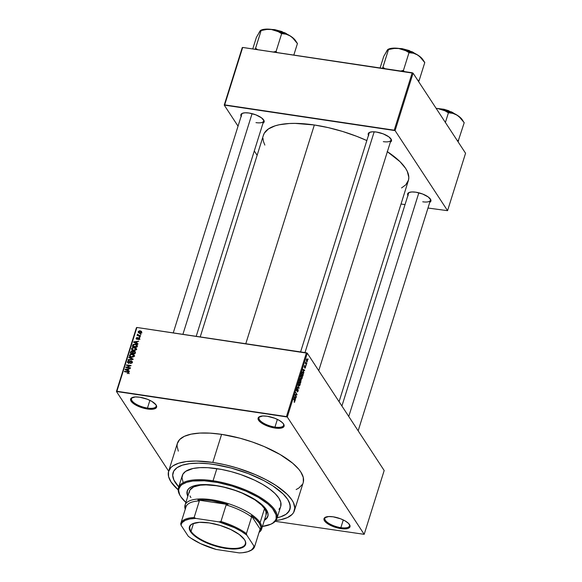 <?xml version="1.0" encoding="UTF-8"?>
<svg xmlns="http://www.w3.org/2000/svg" width="582" height="582" viewBox="0 0 582 582"><rect width="100%" height="100%" fill="white"/><g stroke="black" fill="none" stroke-linecap="round" stroke-linejoin="round"><path stroke-width="0.87" d="M147.479 408.062A12.891 4.627 -162.6 0 0 155.911 404.701A12.891 4.627 17.4 0 1 156.121 406.331A12.891 4.627 17.4 0 1 147.479 408.062L149.894 400.343L147.479 408.062A12.891 4.627 17.4 0 1 131.51 398.619A12.891 4.627 17.4 0 1 132.616 397.397A12.891 4.627 -162.6 0 0 134.471 403.108A12.891 4.627 -162.6 0 0 147.479 408.062L147.479 409.008L147.479 408.062M139.753 397.215A13.612 4.882 17.4 0 1 156.165 405.079A13.612 4.882 17.4 0 1 147.479 409.008L153.764 409.051L156.143 407.938L156.616 406.091L156.1 404.977L151.851 401.384L147.341 399.245L139.753 397.215L135.271 396.946L131.088 398.284L130.615 400.132L131.132 401.245L135.38 404.839L139.891 406.978L147.479 409.008A13.612 4.882 17.4 0 1 133.474 403.581A13.612 4.882 17.4 0 1 132.187 397.564A13.612 4.882 17.4 0 1 139.753 397.215M274.959 427.093A12.891 4.627 -162.6 0 0 283.39 423.732A12.891 4.627 17.4 0 1 283.601 425.362A12.891 4.627 17.4 0 1 274.959 427.093L277.374 419.382L274.959 427.093A12.891 4.627 17.4 0 1 258.99 417.65A12.891 4.627 17.4 0 1 260.096 416.436A12.891 4.627 -162.6 0 0 261.951 422.146A12.891 4.627 -162.6 0 0 274.959 427.093L274.959 428.046L274.959 427.093M267.233 416.246A13.612 4.882 17.4 0 1 283.652 424.118A13.612 4.882 17.4 0 1 274.959 428.046L281.244 428.083L282.656 427.632L284.111 426.126L284.096 425.122L282.59 422.823L279.331 420.422L274.82 418.276L267.233 416.246L262.751 415.984L258.568 417.323L258.095 419.171L258.612 420.284L262.86 423.871L267.371 426.017L274.959 428.046A13.612 4.882 17.4 0 1 260.954 422.619A13.612 4.882 17.4 0 1 259.667 416.603A13.612 4.882 17.4 0 1 267.233 416.246M340.863 527.656A12.891 4.627 -162.6 0 0 349.295 524.295A12.891 4.627 17.4 0 1 349.506 525.924A12.891 4.627 17.4 0 1 340.863 527.656L343.278 519.944L340.863 527.656A12.891 4.627 17.4 0 1 324.894 518.213A12.891 4.627 17.4 0 1 326 516.998A12.891 4.627 -162.6 0 0 327.855 522.709A12.891 4.627 -162.6 0 0 340.863 527.656L340.863 528.609L340.863 527.656M333.137 516.809A13.612 4.882 17.4 0 1 349.556 524.68A13.612 4.882 17.4 0 1 340.863 528.609L347.148 528.645L348.56 528.194L350.015 526.688L350 525.684L348.494 523.385L345.235 520.985L340.725 518.838L333.137 516.809L328.655 516.547L324.472 517.885L323.999 519.733L324.516 520.846L328.765 524.433L333.275 526.579L340.863 528.609A13.612 4.882 17.4 0 1 326.858 523.182A13.612 4.882 17.4 0 1 325.571 517.165A13.612 4.882 17.4 0 1 333.137 516.809M422.736 201.794A11.458 4.11 -162.6 0 0 430.251 198.848A11.458 4.11 17.4 0 1 430.418 200.259A11.458 4.11 17.4 0 1 422.736 201.794M429.625 202.376L430.927 201.03L430.913 200.135L428.279 196.992L422.612 194.01L415.824 192.191A12.178 4.365 17.4 0 1 430.513 199.233A12.178 4.365 17.4 0 1 429.778 202.303M255.971 122.627A11.458 4.11 -162.6 0 0 263.479 119.681A11.458 4.11 17.4 0 1 263.653 121.092A11.458 4.11 17.4 0 1 255.971 122.627M262.86 123.209L264.155 121.864L264.141 120.969L261.507 117.826L255.847 114.843L249.052 113.024A12.178 4.365 17.4 0 1 263.741 120.067A12.178 4.365 17.4 0 1 263.006 123.137M383.32 141.644A11.458 4.11 -162.6 0 0 390.828 138.698A11.458 4.11 17.4 0 1 391.002 140.109A11.458 4.11 17.4 0 1 383.32 141.644M390.209 142.226L391.075 141.637L391.49 139.986L388.856 136.843L383.196 133.86L376.401 132.041A12.178 4.365 17.4 0 1 391.089 139.083A12.178 4.365 17.4 0 1 390.355 142.154M303.324 482.18L303.251 477.335L300.763 471.937L298.639 469.092L292.731 463.257L280.175 454.549L264.192 446.561L252.304 441.985L239.951 438.202L221.597 434.354A65.904 23.629 -162.6 0 0 177.423 443.2L168.62 471.282A65.904 23.629 17.4 0 1 212.794 462.435L221.597 434.354L210.16 433.146L199.888 433.073L191.165 434.15L184.327 436.333L179.649 439.541L177.292 443.644L177.023 445.979L178.31 451.13M294.397 510.698A65.904 23.629 17.4 0 1 275.941 520.49L280.655 519.748L287.493 517.565L292.171 514.357L293.648 512.407L294.79 507.911L293.51 502.768L291.968 500.018L287.152 494.271L276.006 485.49L266.367 479.852L255.396 474.643L237.354 468.059L224.95 464.742L212.794 462.435A65.904 23.629 17.4 0 1 294.397 510.698L303.2 482.616A65.904 23.629 -162.6 0 0 221.597 434.354L212.794 462.435L196.054 461.039L186.509 461.548L178.689 463.185L172.905 465.891L170.846 467.615L168.496 471.718L168.569 476.563L171.057 481.961L178.187 489.855A65.904 23.629 17.4 0 1 168.62 471.282M263.297 135.686L264.301 133.205L268.375 128.971L275.046 125.858L279.273 124.752L289.319 123.508L295.045 123.384L314.338 124.985A75.936 27.223 -162.6 0 1 366.835 140.553L356.671 136.312L342.631 131.467L328.343 127.647L314.338 124.985L245.786 343.729L314.338 124.985A75.936 27.223 -162.6 0 0 263.435 135.177L200.215 336.927M214.118 464.451A61.248 21.963 17.4 0 1 289.952 509.301A61.248 21.963 17.4 0 1 277.185 517.711L280.597 516.823L277.185 517.711A61.248 21.963 17.4 0 0 289.952 509.301A61.248 21.963 17.4 0 0 214.118 464.451L231.178 468.03L248.267 473.581L263.908 480.637L272.863 485.875L283.223 494.038L287.69 499.378L289.13 501.939L290.323 506.718L289.254 510.894L285.973 514.306L280.597 516.823L285.973 514.306L287.886 512.706L290.069 508.894L290.003 504.39L287.69 499.378L283.223 494.038L272.863 485.875L263.908 480.637L248.267 473.581L231.178 468.03L219.712 465.404L208.698 463.752L214.118 464.451A61.248 21.963 17.4 0 0 173.065 472.671A61.248 21.963 17.4 0 1 214.118 464.451M168.656 471.165L116.436 391.49L136.435 327.681L136.894 327.47L116.895 391.279L286.431 416.596L306.43 352.787L136.894 327.47L307.289 353.194L384.178 470.518L364.179 534.327L287.29 417.003L307.289 353.194L384.178 470.518L364.179 534.327L275.257 521.327L364.179 534.327L287.29 417.003L307.289 353.194L306.43 352.787L286.431 416.596L287.29 417.003L116.436 391.49L116.895 391.279L136.894 327.47L136.435 327.681L116.436 391.49L168.656 471.165M307.332 359.181L306.452 359.509L306.634 361.458L307.529 361.146L307.245 359.058L306.794 358.941L306.379 359.807L306.83 361.691L307.529 361.146L306.983 358.883M306.467 364.456L305.739 362.062L305.303 363.277L306.336 364.863L305.739 362.062L305.303 363.277L306.336 364.863L306.467 364.456M304.997 365.561L304.408 366.049L304.415 367.417L305.23 366.58L304.837 368.151L305.485 367.671L305.397 366.1L304.495 366.922L304.953 365.518L304.277 366.74L304.561 367.526L305.375 366.66L304.917 368.217L305.485 367.671L305.455 366.18L304.517 366.98L304.83 365.452M303.2 374.866L303.266 372.902L302.254 371.84L301.403 373.884L302.829 376.059L302.96 372.233L301.985 372.145L301.403 373.884L302.829 376.059L303.2 374.866M300.414 378.722L300.014 378.664L300.414 378.722L299.315 380.555L300.734 382.73L301.141 379.66L300.057 378.62L299.315 380.555L300.734 382.73L301.098 379.595L300.581 379.617L300.225 378.576M299.09 387.99L298.064 384.542L298.85 387.954L297.293 386.994L297.162 387.416L298.966 388.383L299.09 387.99L297.293 386.994L297.162 387.416L298.966 388.383L299.09 387.99L298.064 384.542L298.85 387.954L297.904 387.816L299.09 387.99M296.376 396.648L295.234 394.909L296.907 394.938L297.046 394.501L295.62 392.333L296.638 394.48L294.958 394.451L294.819 394.887L296.245 397.055L296.376 396.648L295.234 394.909L296.907 394.938L297.046 394.501L295.62 392.333L296.638 394.48L294.958 394.451L294.819 394.887L296.245 397.055L296.376 396.648M294.477 402.315L294.856 400.809L293.626 398.714L294.659 401.02L294.055 402.038L294.477 402.315L294.776 401.835L294.587 400.19L293.626 398.714L293.495 399.121L294.645 400.962L294.055 402.038L294.477 402.315L294.055 402.038M295.307 400.052L295.43 397.652L295.969 397.95L296.1 397.521L294.274 396.648L295.176 400.481L295.43 397.652L295.969 397.95L296.1 397.521L294.274 396.648L294.136 397.07L295.307 400.052M297.409 388.543L296.602 389.118L296.631 390.871L297.948 389.787L297.933 390.98L297.184 391.882L298.253 390.449L297.824 389.22L296.762 390.471L297.409 388.543L296.791 388.667L296.667 390.922L297.773 389.707L298.042 390.064L297.278 391.999L298.086 391.271L298.071 389.38L296.762 390.471L297.169 388.361M299.846 382.221L298.901 382.083L299.846 382.221L298.624 382.672L298.879 385.386L299.65 385.648L300.232 384.142L300.028 382.578L299.17 381.857L298.522 383.087L299.155 385.677L300.086 384.906L300.232 383.407L299.366 381.828M301.934 375.55L300.989 375.412L301.934 375.55L300.712 376.001L300.974 378.715L301.745 378.977L302.327 377.471L302.123 375.907L301.258 375.186L300.61 376.416L301.25 379.006L302.174 378.235L302.32 376.736L301.454 375.157M303.891 372.669L303.571 371.672L304.015 370.268L304.546 370.567L304.684 370.137L302.851 369.264L303.753 373.098L303.571 371.672L304.015 370.268L304.546 370.567L304.684 370.137L302.851 369.264L303.891 372.669M306.103 365.612L305.972 366.02L306.103 365.612M306.976 362.833L306.845 363.233L306.976 362.833M308.176 358.999L308.045 359.407L308.176 358.999M140.4 333.821L141.062 333.923L140.931 334.323L140.277 334.228L141.062 333.923L140.4 333.821L140.713 334.294L140.4 333.821M138.814 335.283L140.553 335.545L140.422 335.952L137.076 335.45L137.738 335.123L137.279 334.65L137.599 334.192L138.814 335.283L137.599 334.192L137.738 335.123L137.076 335.45L140.422 335.952L140.553 335.545L138.814 335.283L139.127 335.756L138.814 335.283M139.527 336.607L140.189 336.702L140.058 337.109L139.404 337.014L139.527 336.607L139.404 337.014L140.058 337.109L140.189 336.702L139.527 336.607L139.84 337.08L139.527 336.607M138.836 337.596L139.665 338.331L139.076 339.408L138.225 339.568L139.12 338.702L138.792 338.018L137.221 339.284L136.152 338.87L136.799 337.509L137.396 337.444L136.661 338.193L136.865 338.884L138.836 337.596L136.865 338.884L136.625 338.295L137.396 337.444L136.144 338.237L136.806 339.299L138.792 338.018L139.142 338.637L138.225 339.568L139.615 338.739L139.549 337.997L138.836 337.596L139.607 338.76L138.836 337.596M136.712 343.205L137.978 343.766L137.839 344.188L133.627 342.267L133.765 341.838L138.771 341.227L137.148 341.801L136.712 343.205L137.148 341.801L138.771 341.227L133.765 341.838L133.627 342.267L137.839 344.188L137.978 343.766L136.712 343.205L137.148 343.875L136.712 343.205M136.304 349.302L135.395 350.284L133.722 350.553L132.034 349.978L131.532 348.793L132.434 347.636L134.035 347.338L135.89 347.963L136.304 349.302L135.962 348.036L134.435 347.381L131.583 348.596L131.714 349.615L133.511 350.524L135.213 350.357L136.304 349.302M134.209 355.973L133.307 356.955L131.627 357.224L129.946 356.65L129.444 355.464L130.346 354.307L131.947 354.009L133.722 354.569L134.209 355.973L133.875 354.707L132.347 354.052L129.495 355.267L129.619 356.286L131.423 357.195L133.125 357.028L134.209 355.973M128.906 372.902L127.654 371.752L127.982 372.247L127.654 371.752L124.533 371.287L124.846 371.76L124.533 371.287L124.41 371.694L128.164 372.32L128.687 373.288L128.375 372.807L127.196 373.571L128.906 372.902L127.196 373.571L128.302 372.946L128.229 372.349L124.41 371.694L124.533 371.287L128.396 371.942L128.906 372.902L128.848 372.276M128.127 370.589L129.393 371.141L129.262 371.571L125.05 369.65L125.181 369.221L130.186 368.61L128.571 369.184L128.127 370.589L128.571 369.184L130.186 368.61L125.181 369.221L125.05 369.65L129.262 371.571L129.393 371.141L128.127 370.589L128.564 371.251L128.127 370.589M126.781 367.191L130.463 367.744L130.332 368.144L125.734 367.46L130.092 365.867L126.403 365.314L126.534 364.907L131.132 365.598L126.781 367.191L131.132 365.598L126.534 364.907L126.403 365.314L130.092 365.867L125.734 367.46L130.332 368.144L130.463 367.744L126.781 367.191L127.087 367.664L126.781 367.191M131.277 360.876L132.289 361.829L131.437 363.277L130.237 363.459L131.656 362.324L131.161 361.284L128.848 363.052L127.458 362.419L128.156 360.869L129.233 360.695L128.011 361.778L128.637 362.666L130.259 361.087L131.277 360.876L129.99 361.335L129.022 362.593L128.513 362.651L128.011 361.778L129.233 360.695L127.473 361.713L127.545 362.593L128.367 363.059L131.161 361.284L131.692 362.23L130.237 363.459L132.216 362.346L132.143 361.378L131.277 360.876L132.092 362.12L131.277 360.876M128.978 357.115L133.176 359.079L133.052 359.472L128.076 359.989L128.207 359.567L132.565 359.218L128.84 357.537L128.978 357.115L128.84 357.537L132.565 359.218L128.207 359.567L128.076 359.989L133.052 359.472L133.176 359.079L128.978 357.115L129.43 357.806L128.978 357.115M135.039 352.357L134.253 351.121L135.3 351.914L134.828 353.82L130.222 353.128L131.183 351.099L132.26 350.953L132.951 351.506L134.253 351.121L132.878 351.353M135.446 344.071L137.279 345.01L136.916 347.148L132.318 346.457L133.198 344.449L135.446 344.071L132.958 344.69L132.318 346.457L136.916 347.148L137.236 344.937L135.446 344.071M140.24 330.823L141.528 331.405L141.433 332.613L140.167 333.13L138.501 332.7L138.247 331.565L139.476 330.794L140.24 330.823L138.189 331.704L138.283 332.46L139.571 333.093L141.659 332.22L141.564 331.456L140.24 330.823M178.754 486.865A61.248 21.963 17.4 0 1 173.065 472.671A61.248 21.963 17.4 0 0 178.754 486.865L173.894 480.041L172.694 475.254L173.763 471.078L177.044 467.666L182.421 465.149L189.688 463.628L198.557 463.156L208.698 463.752L198.557 463.156L189.688 463.628L182.421 465.149L177.044 467.666L173.763 471.078L172.694 475.254L173.894 480.041L178.754 486.865M465.564 153.248L447.565 210.677L395.083 130.601L413.082 73.172L465.564 153.248L413.082 73.172L242.687 47.448L224.688 104.876L394.225 130.193L412.223 72.765L413.082 73.172L395.083 130.601L447.565 210.677L427.981 208.036L447.565 210.677L465.564 153.248M257.135 155.292L254.29 150.956L257.135 155.292M238.038 126.156L224.23 105.095L242.228 47.659L242.687 47.448L412.223 72.765L394.225 130.193L395.083 130.601L224.23 105.095L224.688 104.876L242.687 47.448L242.228 47.659L224.23 105.095L238.038 126.156M401.02 204.013L405.036 204.609L401.02 204.013M368.486 135.3A12.178 4.365 17.4 0 1 369.635 132.354A12.178 4.365 17.4 0 1 376.401 132.041L372.393 131.801L369.519 132.405L368.217 133.758L368.69 135.65M241.137 116.284A12.178 4.365 17.4 0 1 242.287 113.337A12.178 4.365 17.4 0 1 249.052 113.024L245.044 112.792L242.17 113.388L240.868 114.741L241.341 116.633M407.902 195.45A12.178 4.365 17.4 0 1 409.051 192.504A12.178 4.365 17.4 0 1 415.824 192.191L411.816 191.958L408.935 192.562L407.64 193.908L408.113 195.799M262.984 138.385L263.377 141.266L264.839 145.078M401.558 187.928L405.792 184.814L408.499 180.085L408.811 177.386L407.327 171.464L405.552 168.285L400.009 161.665L387.161 151.553M369.126 133.249A11.458 4.11 17.4 0 1 370.065 132.194M341.91 406.025L408.542 193.406A11.458 4.11 17.4 0 1 409.488 192.344M241.777 114.239A11.458 4.11 17.4 0 1 242.716 113.177M339.073 401.689L408.36 180.595A75.936 27.223 -162.6 0 0 387.372 151.684M296.143 489.549L298.915 488L302.444 484.333M128.164 372.32L128.375 372.807M128.971 373.098L128.6 373.018M125.639 369.919L125.181 369.221L125.639 369.919M127.633 370.37L126.418 369.788L126.861 370.479L125.603 369.475L126.003 370.079L125.603 369.475L127.989 369.243L128.367 369.825L127.989 369.243L127.633 370.37L128.062 371.025L127.633 370.37L127.989 369.243L125.603 369.475L127.633 370.37M126.199 367.533L125.872 367.024L126.199 367.533M126.84 365.38L126.534 364.907L126.84 365.38M130.594 363.481L130.31 363.044L130.594 363.481M132.027 362.746L131.692 362.23L132.027 362.746M131.161 361.284L131.692 362.23M128.266 363.037L127.473 361.713L128.251 363.073M128.513 362.651L128.011 361.778M129.801 362.411L129.531 362.004L129.801 362.411M130.259 361.749L129.99 361.335L130.259 361.749M132.347 362.179L131.918 362.106M128.455 359.952L128.207 359.567L128.455 359.952M130.244 356.846L129.495 355.267L130.332 356.431M132.674 354.562L132.347 354.052L132.674 354.562M133.162 355.296L134.689 355.944M134.224 355.238L133.875 354.707L134.224 355.238M134.362 355.697L133.584 355.384M130.339 356.41L130.244 356.904M131.554 356.788L130.128 356.119L130.033 355.34L131.11 354.474L133.569 355.129L133.998 356.395L133.671 355.893L131.554 356.788L131.845 357.239L131.554 356.788L133.445 356.3L133.525 355.064L131.939 354.431L130.448 354.773L130.099 356.075L131.554 356.788M132.907 352.161L132.129 350.924L130.623 351.87L131.001 352.452L130.623 351.87L130.222 353.128L134.828 353.82L135.191 351.63L134.253 351.121L135.264 352.401M132.951 351.506L132.129 350.924L133.082 352.197M135.33 352.416L134.9 352.343M133.205 352.234L132.82 352.154M132.078 351.346L131.35 351.557L130.892 352.808L132.267 353.012L130.892 352.808L131.197 353.274L131.11 352.095L132.078 351.346L133.002 352.445L132.594 351.819L132.572 353.485L132.58 351.717L132.078 351.346L132.594 351.819M134.129 351.528L133.285 351.797L132.798 353.092L134.413 353.332L132.798 353.092L133.111 353.565L133.052 352.292L134.129 351.528L135.177 352.685L134.755 352.045L134.726 353.805L134.748 351.986L134.129 351.528L134.755 352.045M132.332 350.175L131.583 348.596L132.332 350.233M134.769 347.891L134.435 347.381L134.769 347.891M135.25 348.625L136.777 349.273M136.312 348.567L135.962 348.036L136.312 348.567M136.457 349.025L135.679 348.713M133.649 350.117L132.216 349.447L132.121 348.669L133.205 347.803L135.664 348.458L136.093 349.724L135.766 349.222L133.649 350.117L133.94 350.568L133.649 350.117L135.533 349.629L135.613 348.392L134.027 347.76L132.398 348.225L132.194 349.404L133.649 350.117M133.052 345.904L132.674 345.322L133.052 345.904M133.285 345.191L132.958 344.69L133.285 345.191M136.384 344.806L133.889 344.573L132.98 346.137L136.501 346.661L136.734 345.926L137.112 346.508L136.384 344.806L136.814 347.134L136.501 346.661L132.98 346.137L133.285 346.603L133.482 344.85L135.308 344.479L136.384 344.806L137.534 346.341M137.199 346.05L136.123 345.723M134.216 342.536L133.765 341.838L134.216 342.536M136.217 342.987L134.995 342.412L135.446 343.096L134.187 342.092L134.58 342.703L134.187 342.092L136.574 341.86L136.952 342.442L136.574 341.86L136.217 342.987L136.646 343.642L136.217 342.987L136.574 341.86L134.187 342.092L136.217 342.987M138.56 339.553L138.29 339.153L138.56 339.553M139.44 339.095L139.142 338.637L139.44 339.095M138.792 338.018L139.142 338.637M136.144 338.237L136.806 339.299M136.865 338.884L136.625 338.295M137.454 339.197L137.185 338.789L137.454 339.197M137.847 338.855L137.519 338.353L137.847 338.855M137.512 335.516L137.207 335.043L137.512 335.516M138.05 335.596L137.738 335.123L138.05 335.596M137.294 334.555L137.738 335.123M138.036 334.381L137.599 334.192L138.036 334.381M138.16 335.108L137.89 334.665M139.127 332.671L138.189 331.704L139.083 332.759M139.695 332.686L138.669 331.784L140.146 331.231L141.47 332.577L141.179 332.133L139.695 332.686L139.986 333.13L139.695 332.686L140.742 332.598L141.186 331.842L139.52 331.209L138.64 331.98L139.695 332.686M139.542 333.457L138.669 331.784M141.928 332.933L141.179 332.133M294.616 401.558L294.165 401.602M294.15 400.125L294.587 400.19L294.15 400.125M294.841 397.331L296.1 397.521L294.841 397.331M294.87 398.663L294.15 397.026L295.22 397.535L294.608 398.626L294.361 397.055L295.22 397.535L294.87 398.663M296.609 394.436L297.046 394.501L296.609 394.436M294.899 394.64L296.907 394.938L294.899 394.64M294.834 394.851L295.234 394.909L294.834 394.851M297.446 389.642L297.948 389.787M296.769 389.365L297.3 388.98M298.071 389.38L297.54 389.474M297.54 387.619L298.581 387.772L297.54 387.619M298.879 385.386L299.497 385.728M299.01 384.978L298.559 382.891L299.337 382.301L298.806 382.228L299.715 382.621L299.919 384.651L298.646 384.928L299.01 384.978L298.668 383.582L299.126 382.359L299.715 382.621L300.043 383.851L299.694 385.109L298.77 385.189M300.414 379.595L300.036 381.05L299.374 380.366L300.312 379.166L300.036 381.05L299.606 380.402L300.312 379.166L300.414 379.624M301.098 379.595L300.581 379.617M300.698 382.068L299.759 381.239L300.974 380.002L300.698 382.068L300.196 381.305L300.974 380.002L300.698 382.068M299.832 379.697L300.312 379.166M300.974 378.715L301.585 379.057M301.098 378.307L300.654 376.219L301.425 375.63L300.901 375.557L301.803 375.95L302.007 377.98L300.734 378.256L301.098 378.307L300.756 376.91L301.214 375.688L301.803 375.95L302.131 377.18L301.723 378.504L300.858 378.518M302.96 372.233L301.985 372.145M302.786 375.397L301.461 373.695L301.862 372.436L302.836 372.633L303.127 373.331L302.786 375.397L302.356 375.332L302.786 375.397L301.694 373.731L301.92 373.011L302.131 372.48L303.069 373.12L302.786 375.397M303.426 369.948L304.684 370.137L303.426 369.948M303.448 371.28L302.735 369.643L303.804 370.152L303.193 371.243L302.946 369.672L303.804 370.152L303.448 371.28M305.346 367.417L304.946 367.715M305.455 366.18L304.852 366.602M305.332 363.175L305.739 363.233L305.332 363.175M305.492 363.568L305.928 363.634L305.492 363.568M306.765 361.051L306.401 359.72L307.216 359.603L307.383 360.913L306.423 361L306.598 359.749L307.216 359.603L307.449 360.287L307.056 361.298L306.503 361.218M300.45 380.504L300.974 380.002M302.131 372.48L302.836 372.633M306.598 359.749L307.216 359.603M307.383 360.913L307.056 361.298M187.288 490.793A42.268 15.154 -162.6 0 0 188.001 495.668L187.346 493.863L187.302 490.757M187.804 496.308A42.268 15.154 17.4 0 1 187.178 491.113A42.268 15.154 17.4 0 1 215.507 485.439L227.278 487.905L239.071 491.739L249.867 496.606L258.735 502.091L264.919 507.715L267.88 513.004L267.924 516.103L267.356 517.485L264.366 520.301A42.268 15.154 17.4 0 0 267.844 516.387A42.268 15.154 17.4 0 0 215.507 485.439L201.583 484.617L195.996 485.308L191.609 486.705L188.604 488.764L187.098 491.397L187.142 494.496L187.804 496.308M270.23 524.477L271.03 524.127A51.58 18.493 -162.6 0 0 266.149 501.328A51.58 18.493 -162.6 0 0 213.063 480.761L213.07 481.714A50.86 18.238 17.4 0 1 265.414 501.997A50.86 18.238 17.4 0 1 270.23 524.477A50.86 18.238 17.4 0 1 262.438 526.441M276.93 518.533L280.728 506.413A51.58 18.493 -162.6 0 0 216.868 468.641L213.063 480.761A51.58 18.493 17.4 0 1 276.93 518.533A51.58 18.493 17.4 0 1 270.623 524.302M185.032 505.154L189.434 491.106A40.114 14.383 17.4 0 1 216.322 485.73A40.114 14.383 17.4 0 1 265.989 515.106L266.025 511.891L264.512 508.61L260.11 522.643A40.114 14.383 -162.6 0 0 214.598 500.207A40.114 14.383 -162.6 0 0 185.258 509.221A40.114 14.383 17.4 0 1 185.032 505.154A40.114 14.383 17.4 0 1 219.69 501.262A40.114 14.383 17.4 0 1 260.11 522.643L264.512 508.61L261.58 505.111L254.792 499.763L242.25 493.165L235.012 490.371L223.721 487.134L216.322 485.73L206.13 484.886L200.317 485.192L193.639 486.938L189.885 490.073L189.186 492.808M182.988 481.765L181.984 477.742L182.879 474.221L185.643 471.347L193.049 468.481L199.873 467.637L207.912 467.688L221.575 469.441L231.229 471.653L240.897 474.606L254.61 480.179L262.715 484.45L269.619 488.96L275.053 493.558L278.822 498.054L280.771 502.273L280.72 506.427M280.138 507.751L278.982 509.279M216.868 468.641A51.58 18.493 -162.6 0 0 182.29 475.567L178.492 487.687A51.58 18.493 17.4 0 1 213.063 480.761L216.868 468.641M180.384 496.024A51.58 18.493 17.4 0 1 178.492 487.687M262.242 526.47L270.71 524.258L272.74 523.116L275.468 520.279L276.144 518.62L276.086 514.881L272.529 508.523L267.967 504.019L258.277 497.297L245.946 491.135L232.022 486.057L217.712 482.5L204.246 480.776L192.78 481.03L186.749 482.296L182.282 484.384L180.696 485.715L178.878 488.88L178.674 490.684L179.663 494.656L180.857 496.781L185.876 502.448A50.86 18.238 17.4 0 1 180.602 496.388A50.86 18.238 17.4 0 1 213.07 481.714L213.063 480.761A51.58 18.493 -162.6 0 0 180.144 495.646L180.602 496.388M267.931 516.067A42.268 15.154 -162.6 0 1 264.563 519.661L266.614 518.096L268.12 515.47M190.911 497.617L189.972 495.937M182.908 334.337L252.071 113.643L182.908 334.337M418.844 192.809L348.756 416.465L418.844 192.809M374.175 131.808L304.99 352.568L374.175 131.808M191.02 531.301A29.013 10.403 -162.6 0 0 225.394 547.771A29.013 10.403 -162.6 0 0 244.52 539.696A29.442 10.556 17.4 0 1 244.666 539.914A29.442 10.556 17.4 0 1 225.627 548.375A29.442 10.556 17.4 0 1 190.503 531.621L191.02 531.301L193.5 523.378L191.02 531.301A29.013 10.403 17.4 0 1 189.95 526.601A29.013 10.403 17.4 0 1 193.028 523.553A29.013 10.403 -162.6 0 0 191.02 531.301L190.503 531.621L189.812 530.391L189.361 527.052L190.409 525.219L192.504 523.785L199.451 522.33L209.149 522.898L220.12 525.415L230.698 529.489L239.267 534.502L244.52 539.689A29.013 10.403 17.4 0 1 245.313 543.952A29.013 10.403 17.4 0 1 220.251 546.767A29.013 10.403 17.4 0 1 191.02 531.301M185.396 508.777A39.401 14.128 17.4 0 1 185.593 505.773L185.905 507.191A38.681 13.873 17.4 0 1 199.335 500.906L197.887 500.018A39.401 14.128 17.4 0 1 227.999 504.521L226.143 504.907A38.681 13.873 17.4 0 1 251.62 517.005L251.308 515.587A39.401 14.128 17.4 0 1 259.252 523.189L260.11 522.643A40.114 14.383 17.4 0 1 261.594 529.147A40.114 14.383 17.4 0 1 259.085 532.355A40.114 14.383 -162.6 0 0 260.11 522.643L259.252 523.189L256.036 519.42L251.308 515.587L260.627 529.809L260.809 526.703L259.252 523.189A39.401 14.128 17.4 0 1 260.627 529.809L259.914 529.664A38.681 13.873 17.4 0 1 259.71 530.318M185.905 507.191L185.593 505.773L185.418 508.879M197.887 500.018L227.999 504.521L211.921 500.716L204.478 499.96L197.887 500.018L227.999 504.521L226.143 504.907L220.942 521.501L218.89 521.865L195.792 518.409L194.141 517.5L199.335 500.906L197.887 500.018M251.62 517.005L251.308 515.587L260.627 529.809L259.914 529.664L254.72 546.258L253.941 546.018L246.79 535.105L246.419 533.592L251.62 517.005A38.681 13.873 -162.6 0 0 226.143 504.907L220.942 521.501A38.681 13.873 17.4 0 1 246.419 533.592L251.62 517.005M180.798 523.451L186 506.857A38.681 13.873 -162.6 0 1 199.335 500.906L194.141 517.5L195.792 518.409A37.968 13.612 17.4 0 0 181.082 525.291L180.704 523.778A38.681 13.873 17.4 0 1 180.798 523.451A38.681 13.873 17.4 0 1 194.141 517.5A38.681 13.873 -162.6 0 0 180.704 523.778L181.082 525.291L188.233 536.204L190.838 538.124L200.506 543.61L216.133 549.452L239.231 552.9L242.367 552.733L247.663 551.758L251.46 549.983L253.563 547.495L253.941 546.018L246.79 535.105L241.246 531.293L234.517 527.699L218.89 521.865L195.792 518.409L189.834 518.962L185.265 520.344L182.297 522.491L181.46 523.822L181.082 525.291L188.233 536.204A37.968 13.612 17.4 0 0 216.133 549.452L239.231 552.9A37.968 13.612 17.4 0 0 249.402 551.125A37.968 13.612 17.4 0 0 253.941 546.018L254.72 546.258A38.681 13.873 17.4 0 1 254.625 546.585A38.681 13.873 17.4 0 1 249.787 550.95M244.52 539.689L245.633 542.097L245.662 544.265L244.615 546.098L242.519 547.531L235.572 548.986L225.874 548.411L214.903 545.901L204.326 541.827L195.756 536.815L190.503 531.621A29.442 10.556 17.4 0 1 192.788 523.654A29.442 10.556 17.4 0 1 220.418 525.502A29.442 10.556 17.4 0 1 244.52 539.689M254.625 546.585L259.827 529.998A38.681 13.873 -162.6 0 0 259.914 529.664L254.72 546.258A38.681 13.873 -162.6 0 1 250.202 550.783L249.402 551.125M246.419 533.592A38.681 13.873 -162.6 0 0 220.942 521.501L218.89 521.865A37.968 13.612 17.4 0 1 246.79 535.105L246.419 533.592M295.671 40.849A19.381 6.948 -162.6 0 0 295.583 40.704A19.381 6.948 -162.6 0 0 295.489 40.551L297.438 43.519L293.815 55.079L297.438 43.519L294.616 39.431L290.353 35.997L294.077 39.19L297.249 43.395L292.288 37.43L288.461 34.891L281.834 31.952L272.209 29.5L277.141 30.984L281.426 33.552L286.162 34.214L290.353 35.997A19.381 6.948 -162.6 0 0 272.209 29.5L265.821 29.122L261.245 30.082M276.916 52.562L276.072 51.456L281.673 33.589L276.072 51.456L273.118 52.089L275.824 51.42A22.247 7.973 17.4 0 1 276.261 51.572A22.247 7.973 -162.6 0 0 275.824 51.42L276.916 52.562M260.256 30.679L256.378 37.386L252.755 48.953L256.378 37.386L260.532 30.388L261.143 30.519L255.483 48.473A22.247 7.973 17.4 0 1 255.789 48.422L257.855 49.812L255.542 48.386L261.143 30.519L266.84 29.442L272.209 29.5A19.381 6.948 -162.6 0 0 261.434 30.002L260.54 30.388M255.483 48.473L255.091 49.303L255.483 48.473A22.247 7.973 -162.6 0 1 255.789 48.422L255.483 48.473M297.366 43.577L295.489 40.551A19.381 6.948 -162.6 0 0 290.353 35.997L286.162 34.214L281.426 33.552L277.141 30.984L272.209 29.5L266.84 29.442L260.852 30.373M260.532 30.388L259.179 32.236M286.068 33.683A13.612 4.882 -162.6 0 0 273.249 29.667L286.068 33.683M270.426 29.376L274.769 29.631L282.117 31.603M284.416 32.585L286.482 33.676M287.974 34.629L271.147 29.355M458.42 140.429L457.132 140.386L458.42 140.429A22.247 7.973 17.4 0 1 458.485 140.531A22.247 7.973 -162.6 0 0 458.42 140.429L464.21 122.686L458.42 140.429M457.598 141.091L458.485 140.531L457.598 141.091M440.021 108.834L452.84 112.85A13.612 4.882 -162.6 0 0 440.021 108.834M454.738 113.796L437.919 108.521L443.964 109.263L448.882 110.769M458.019 141.746L458.551 140.633A22.247 7.973 -162.6 0 0 458.485 140.531A22.247 7.973 17.4 0 1 458.551 140.633L458.019 141.746M445.39 122.475L448.438 112.755L452.927 113.381L457.125 115.163L460.849 118.357L464.21 122.686L459.053 116.596L455.233 114.057L448.606 111.118L438.974 108.667L443.906 110.151L448.438 112.755L445.39 122.475M436.209 108.463L438.974 108.667L436.136 108.347A19.381 6.948 -162.6 0 1 438.974 108.667L443.906 110.151L448.198 112.719L452.927 113.381L457.125 115.163A19.381 6.948 -162.6 0 0 438.974 108.667L436.209 108.463M462.355 119.877L460.231 117.455L457.125 115.163A19.381 6.948 -162.6 0 1 462.355 119.87L464.138 122.744M451.181 111.751L453.254 112.843M423.019 59.866A19.381 6.948 -162.6 0 0 422.932 59.72A19.381 6.948 -162.6 0 0 422.838 59.568L424.787 62.529L419.186 80.396L424.787 62.529L420.808 57.305L417.701 55.014L421.426 58.207L424.598 62.412L419.637 56.447L415.81 53.908L406.782 50.168L399.558 48.517L404.49 50.001L409.211 52.722L413.511 53.231L417.701 55.014A19.381 6.948 -162.6 0 0 399.558 48.517L393.17 48.139L388.594 49.099M418.603 81.596L419.186 80.396L417.709 80.236L418.996 80.28A22.247 7.973 17.4 0 1 419.135 80.483A22.247 7.973 -162.6 0 0 418.996 80.28L418.603 81.596M404.264 71.571L403.421 70.473L409.022 52.606L403.421 70.473L400.467 71.106L403.173 70.429A22.247 7.973 17.4 0 1 403.61 70.589A22.247 7.973 -162.6 0 0 403.173 70.429L404.264 71.571M387.605 49.696L383.734 56.403L380.104 67.97L383.734 56.403L387.881 49.405L388.492 49.535L382.832 67.483A22.247 7.973 17.4 0 1 383.138 67.439L385.204 68.829L382.891 67.403L388.492 49.535L394.189 48.459L399.558 48.517A19.381 6.948 -162.6 0 0 388.783 49.019L387.888 49.405M382.832 67.483L382.439 68.32L382.832 67.483A22.247 7.973 -162.6 0 1 383.138 67.439L382.832 67.483M424.714 62.587L422.838 59.568A19.381 6.948 -162.6 0 0 417.701 55.014L413.511 53.231L409.211 52.722L404.49 50.001L399.558 48.517L394.189 48.459L388.201 49.39M387.881 49.405L386.528 51.245M413.416 52.7A13.612 4.882 -162.6 0 0 400.598 48.684L413.416 52.7M397.775 48.393L402.118 48.648L409.466 50.619M411.765 51.602L413.831 52.693M415.322 53.646L398.495 48.371M263.893 120.321L196.199 336.323M430.658 199.488L358.163 430.826M391.242 139.338L318.747 370.676M369.366 132.485L300.603 351.914M242.017 113.468L173.254 332.897M128.331 372.458L129.146 373.702M131.648 361.567L132.463 362.812M128.047 362.39L128.862 363.626M130.128 356.119L130.943 357.355M133.569 355.129L134.384 356.373M132.521 351.572L133.329 352.816M134.675 351.812L135.49 353.056M132.216 349.447L133.031 350.684M135.664 348.458L136.479 349.702M139.12 338.2L139.927 339.444M136.639 338.746L137.01 339.313M137.927 334.934L138.742 336.17M297.126 388.863L296.718 388.798M296.885 390.573L296.493 390.515M300.188 379.064L299.81 379.006M300.836 379.893L300.392 379.82M302.451 372.291L301.956 372.211M305.288 366.565L304.903 366.507M306.94 359.356L306.532 359.298M187.382 490.473L187.178 491.113M268.04 515.754L267.844 516.387M244.389 539.47L244.666 539.914M267.218 511.192L261.594 529.147M193.268 523.451L192.788 523.654M270.783 29.311L288.294 34.804M437.555 108.478L455.066 113.97M398.132 48.328L415.643 53.82"/></g></svg>
